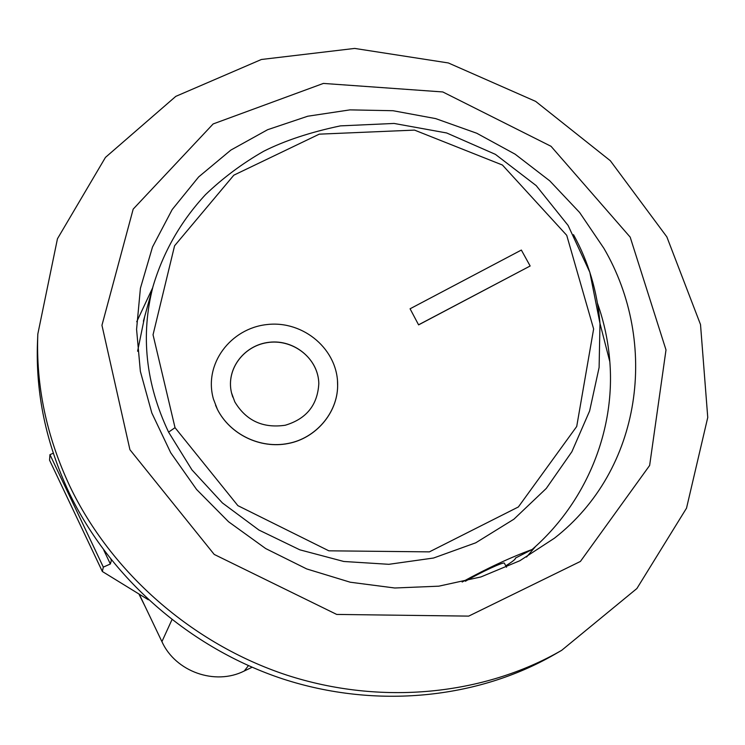 <?xml version="1.0" encoding="UTF-8"?>
<svg xmlns="http://www.w3.org/2000/svg" width="745" height="745" viewBox="0 0 745 745"><rect width="100%" height="100%" fill="white"/><g stroke="black" fill="none" stroke-linecap="round" stroke-linejoin="round"><path stroke-width="1.12" d="M217.438 409.433C230.028 434.223 260.079 449.095 288.287 443.415C315.666 438.265 337.345 413.047 337.625 386.078C338.621 349.908 303.569 320.145 266.915 324.559C230.652 328.396 203.422 363.951 213.433 399.041L217.438 409.433M234.787 401.844L231.481 392.708C225.754 368.673 244.556 344.851 269.308 342.262C294.312 339.301 318.404 359.118 318.813 383.582C317.603 405.038 306.409 418.923 285.223 425.246C262.911 428.477 246.101 420.674 234.787 401.844M318.525 379.578C315.75 356.203 291.416 338.64 267.241 342.626C243.503 346.202 225.931 369.473 231.499 392.783L232.747 397.048M337.476 380.313L337.634 386.152C337.355 413.112 315.675 438.33 288.306 443.48C260.107 449.161 230.056 434.298 217.466 409.508L215.566 405.28M418.606 324.792L530.151 265.993L418.597 324.876L410.076 308.784L418.597 324.876M530.151 265.993L521.351 250.059L410.076 308.784M175.028 427.667L153.042 334.775L174.581 245.776L233.828 175.177L319.279 134.156L414.527 130.105L502.428 165.027L566.731 235.318L593.635 328.936L576.714 426.475L518.362 506.963L429.39 551.868L328.852 550.816L237.879 505.65L175.028 427.667L168.584 432.137L191.959 469.899L222.42 502.95L258.934 530.049L299.835 549.829L343.799 561.479L388.862 564.31L433.534 558.024L475.71 542.826L513.901 519.2L546.281 488.441L571.881 451.731L589.621 410.961L599.11 367.481L599.986 323.414C597.322 291.453 588.494 261.877 573.51 234.675M152.986 286.555L152.976 286.611C140.479 335.241 145.685 383.75 168.584 432.137M137.592 351.23L144.735 316.346M462.151 582.022C487.249 568.23 510.567 557.39 532.135 549.493L515.363 558.117C516.024 558.852 512.83 561.423 505.771 565.846M597.499 303.373C604.186 322.24 608.293 341.694 609.829 361.753C615.323 430.629 586.483 502.223 532.135 549.493M465.383 581.268C480.218 572.533 503.62 561.665 504.337 563.127L504.43 563.294M152.632 287.849L136.717 321.756M526.529 557.055L535.664 546.336M603.888 248.308C659.055 342.719 642.264 469.788 554.42 538.197L519.861 560.724L480.944 576.937L438.805 586.175L394.766 588.001L350.243 582.218L306.735 568.947L265.723 548.581L228.585 521.779L196.578 489.465L170.726 452.764L151.812 412.944L140.358 371.345L136.577 329.355L140.414 288.287L152.492 247.033L172.197 209.541L198.664 176.919L230.857 150.09L267.623 129.704L307.741 116.22L349.945 109.878L393.006 110.716L435.667 118.604L476.753 133.243L515.13 154.187L549.754 180.849L579.629 212.502L603.888 248.308M561.702 650.311L554.615 654.408C477.573 698.857 376.225 709.314 282.914 678.965C189.761 648.215 109.655 577.794 68.866 492.166C46.004 443.098 35.546 393.127 37.492 342.253L37.818 334.077L57.458 238.754L105.445 157.409L175.801 96.366L261.383 59.488L354.667 48.425L448.369 62.962L535.655 101.385L610.323 160.724L666.84 236.863L700.514 324.559L707.75 417.461L686.518 508.164L636.891 588.522L561.702 650.311C483.775 695.271 381.133 705.832 286.583 675.044C192.182 643.866 110.968 572.495 69.63 485.787C46.451 436.114 35.844 385.538 37.818 334.077M148.329 599.772L102.344 571.499L103.331 567.122L110.362 563.993L111.452 560.147M111.275 560.221L110.921 559.476M110.362 563.993L103.816 550.238M53.286 453.239L49.952 454.636L49.552 460.159L102.344 571.499M103.331 567.122L49.952 454.636M139.175 594.538L145.107 606.449M129.928 449.71L101.953 325.295L133.187 209.112L213.154 123.94L323.386 83.421L442.8 91.952L551.03 146.299L630.186 237.133L666.002 349.917L649.64 465.457L580.411 561.441L468.707 616.115L336.703 614.429L214.215 554.429L129.928 449.71M252.061 667.269L244.267 670.994L248.42 665.667M171.909 619.803L161.916 641.641C175.457 671.711 215.165 685.773 244.267 670.994M161.916 641.641L139.52 594.752M599.986 323.46L589.817 272.242L568.1 225.437L536.204 185.626L495.416 154.364L446.674 132.973L394.086 123.447L340.381 125.877C310.209 132.238 284.655 140.693 263.73 151.235C242.367 163.444 222.951 177.915 205.48 194.659C180.7 221.423 163.202 252.071 152.976 286.611M152.967 286.639L143.394 321.197M599.986 323.414L609.829 361.753M506.507 567.234L504.337 563.127"/></g></svg>

